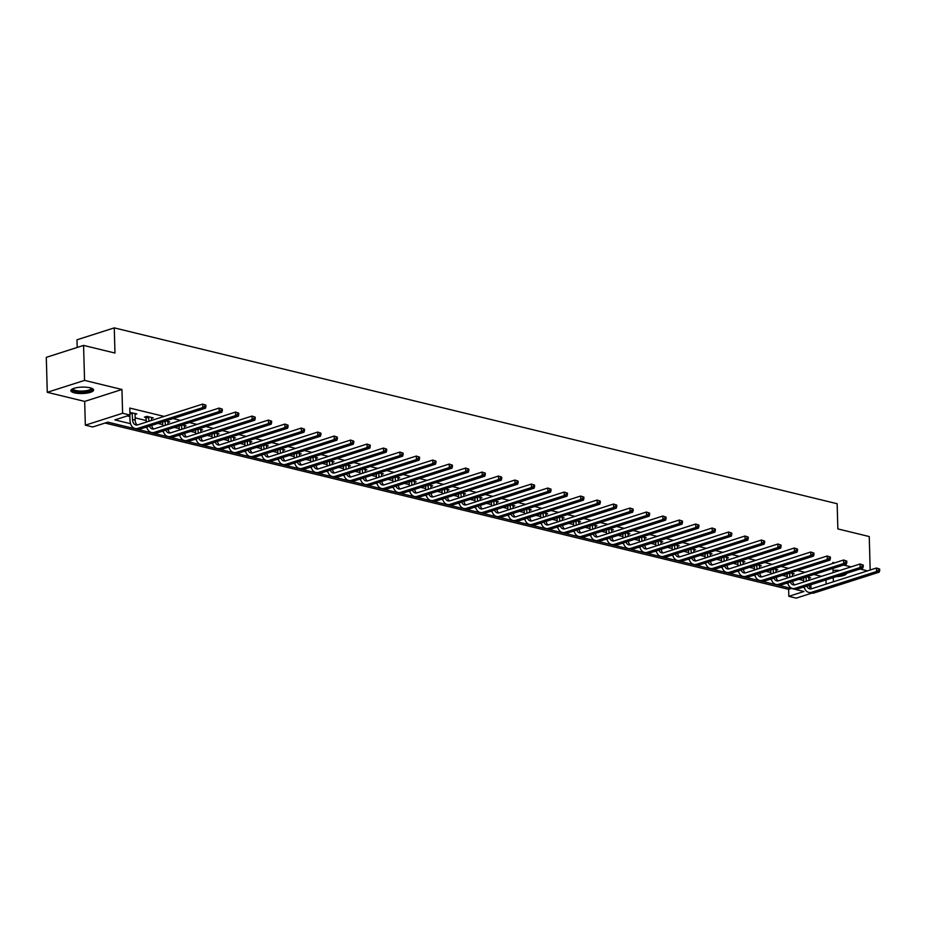 <?xml version="1.0" encoding="UTF-8"?>
<svg xmlns="http://www.w3.org/2000/svg" width="926" height="926" viewBox="0 0 926 926"><rect width="100%" height="100%" fill="white"/><g stroke="black" fill="none" stroke-linecap="round" stroke-linejoin="round"><path stroke-width="1.39" d="M74.381 392.832A11.378 3.195 178.4 0 0 86.755 393.145A11.378 3.195 178.4 0 0 93.607 389.996A11.378 3.195 178.4 0 0 90.1 387.809A11.378 3.195 178.4 0 0 77.738 387.496A11.378 3.195 178.4 0 0 70.874 390.633A11.378 3.195 178.4 0 0 74.381 392.832M836.085 576.678A11.378 3.195 178.4 0 0 846.619 573.31M811.836 593.126L796.21 598.127L788.836 596.332L803.953 591.494L107.821 422.152L92.716 426.979L85.342 425.184L122.614 413.262L129.987 415.056L114.882 419.895L130.554 423.703M84.671 401.409L121.954 389.487L84.555 380.389L83.572 345.41L46.3 357.343L47.272 392.311L84.671 401.409L85.342 425.184M77.205 347.458L76.985 339.796L114.268 327.873L837.15 503.732L837.856 528.92L869.248 536.548L870.185 570.011M105.043 423.032L788.639 589.341L788.836 596.332M839.836 570.462A11.378 3.195 178.4 0 0 833.053 570.428M84.555 380.389L47.272 392.311M788.639 589.341L791.417 588.45M821.489 576.342L813.954 574.502M805.053 572.337L797.517 570.509M788.616 568.344L781.081 566.504M772.18 564.339L764.644 562.51M755.755 560.346L748.22 558.517M739.318 556.352L731.783 554.512M722.882 552.347L715.347 550.519M706.445 548.354L698.91 546.514M690.009 544.349L682.474 542.52M673.584 540.356L666.049 538.527M657.147 536.351L649.612 534.522M640.711 532.357L633.176 530.529M624.274 528.364L616.739 526.524M607.85 524.359L600.314 522.53M591.413 520.366L583.878 518.537M574.977 516.361L567.441 514.532M558.54 512.367L551.005 510.539M542.104 508.374L534.568 506.534M525.679 504.369L518.143 502.54M509.242 500.376L501.707 498.547M492.806 496.371L485.27 494.542M476.369 492.377L468.834 490.548M459.933 488.384L452.397 486.544M443.508 484.379L435.972 482.55M427.071 480.386L419.536 478.545M410.635 476.381L403.099 474.552M394.198 472.387L386.663 470.558M377.773 468.394L370.238 466.554M361.337 464.389L353.801 462.56M344.9 460.396L337.365 458.555M328.464 456.391L320.928 454.562M312.027 452.397L304.492 450.568M295.602 448.404L288.067 446.563M279.166 444.399L271.631 442.57M262.729 440.406L255.194 438.565M246.293 436.401L238.758 434.572M229.868 432.407L222.333 430.578M213.431 428.414L205.896 426.573M196.995 424.409L189.46 422.58M180.558 420.416L173.023 418.575M164.122 416.411L129.79 408.065L129.987 415.056M127.209 415.948L129.906 416.596M135.092 417.858L146.343 420.601M157.918 423.413L162.768 424.594M174.343 427.407L179.204 428.599M190.779 431.412L195.641 432.592M207.216 435.405L212.077 436.586M223.652 439.41L228.502 440.591M240.089 443.404L244.939 444.584M256.514 447.397L261.375 448.589M272.95 451.402L277.812 452.582M289.387 455.395L294.248 456.576M305.823 459.4L310.673 460.581M322.26 463.394L327.11 464.574M338.685 467.387L343.546 468.579M355.121 471.392L359.983 472.573M371.558 475.385L376.407 476.566M387.994 479.39L392.844 480.571M404.419 483.384L409.28 484.564M420.855 487.389L425.717 488.569M437.292 491.382L442.153 492.563M453.728 495.375L458.578 496.556M470.165 499.38L475.015 500.561M486.59 503.374L491.451 504.554M503.026 507.379L507.888 508.559M519.463 511.372L524.324 512.553M535.899 515.365L540.749 516.546M552.324 519.37L557.186 520.551M568.761 523.364L573.622 524.544M585.197 527.369L590.059 528.549M601.634 531.362L606.484 532.543M618.07 535.355L622.92 536.536M634.495 539.36L639.357 540.541M650.932 543.354L655.793 544.534M667.368 547.359L672.23 548.539M683.805 551.352L688.655 552.533M700.23 555.345L705.091 556.526M716.666 559.35L721.528 560.531M733.103 563.344L737.964 564.524M749.539 567.349L754.389 568.529M765.976 571.342L770.826 572.523M782.401 575.335L787.262 576.516M798.837 579.34L803.699 580.521M808.792 578.38L810.609 577.801L806.65 576.84M792.355 574.386L794.172 573.807L790.214 572.847M775.93 570.393L777.736 569.803L773.777 568.842M759.494 566.388L761.311 565.809L757.341 564.848M743.057 562.395L744.874 561.816L740.916 560.843M726.621 558.39L728.438 557.811L724.479 556.85M710.196 554.396L712.001 553.817L708.043 552.857M693.759 550.403L695.576 549.812L691.606 548.852M677.323 546.398L679.14 545.819L675.17 544.858M660.886 542.404L662.703 541.826L658.745 540.853M644.45 538.4L646.267 537.821L642.308 536.86M628.025 534.406L629.83 533.827L625.872 532.867M611.588 530.413L613.406 529.822L609.435 528.862M595.152 526.408L596.969 525.829L593.01 524.868M578.715 522.414L580.533 521.836L576.574 520.863M562.279 518.41L564.096 517.831L560.137 516.87M545.854 514.416L547.66 513.837L543.701 512.877M529.417 510.423L531.235 509.832L527.264 508.872M512.981 506.418L514.798 505.839L510.839 504.878M496.544 502.424L498.362 501.846L494.403 500.873M480.119 498.42L481.925 497.841L477.966 496.88M463.683 494.426L465.5 493.847L461.53 492.887M447.246 490.433L449.064 489.842L445.093 488.882M430.81 486.428L432.627 485.849L428.669 484.888M414.373 482.434L416.191 481.856L412.232 480.883M397.949 478.429L399.754 477.851L395.796 476.89M381.512 474.436L383.329 473.857L379.359 472.897M365.075 470.443L366.893 469.852L362.934 468.892M348.639 466.438L350.456 465.859L346.498 464.898M332.214 462.444L334.02 461.866L330.061 460.893M315.778 458.439L317.595 457.861L313.625 456.9M299.341 454.446L301.158 453.867L297.188 452.907M282.905 450.453L284.722 449.862L280.763 448.902M266.468 446.448L268.285 445.869L264.327 444.908M250.043 442.454L251.849 441.876L247.89 440.903M233.607 438.449L235.424 437.871L231.454 436.91M217.17 434.456L218.987 433.877L215.029 432.917M200.734 430.463L202.551 429.872L198.592 428.912M184.297 426.458L186.114 425.879L182.156 424.918M167.872 422.464L169.678 421.886L165.719 420.913M151.436 418.459L153.253 417.881L146.933 416.341L144.41 417.151L146.123 417.568M134.999 414.466L136.816 413.887L129.918 412.533M121.954 389.487L122.614 413.262M825.992 579.908L826.108 584.109M834.65 562.869L832.821 562.429L832.856 563.448M832.995 568.414L833.111 572.615M833.25 577.581L833.365 581.794M867.523 570.867L859.988 569.027M851.087 566.862L843.551 565.034M83.572 345.41L114.963 353.049L114.268 327.873M145.579 427.361L146.991 427.708M162.015 431.354L163.427 431.701M178.452 435.359L179.864 435.695M194.877 439.352L196.3 439.7M211.313 443.357L212.725 443.693M227.75 447.351L229.162 447.698M244.186 451.344L245.598 451.691M260.611 455.349L262.035 455.685M277.048 459.342L278.46 459.69M293.484 463.347L294.896 463.683M309.921 467.341L311.333 467.688M326.357 471.334L327.769 471.681M342.782 475.339L344.206 475.675M359.219 479.332L360.631 479.68M375.655 483.337L377.067 483.673M392.092 487.331L393.504 487.678M408.528 491.324L409.94 491.671M424.953 495.329L426.365 495.665M441.389 499.322L442.802 499.67M457.826 503.327L459.238 503.663M474.262 507.321L475.675 507.668M490.687 511.314L492.111 511.661M507.124 515.319L508.536 515.666M523.56 519.312L524.973 519.66M539.997 523.317L541.409 523.653M556.433 527.311L557.846 527.658M572.858 531.304L574.282 531.651M589.295 535.309L590.707 535.656M605.731 539.302L607.143 539.65M622.168 543.307L623.58 543.643M638.593 547.301L640.016 547.648M655.029 551.294L656.441 551.641M671.466 555.299L672.878 555.646M687.902 559.292L689.314 559.64M704.339 563.297L705.751 563.633M720.764 567.291L722.187 567.638M737.2 571.284L738.612 571.631M753.637 575.289L755.049 575.636M770.073 579.282L771.485 579.63M786.51 583.287L787.922 583.623M802.935 587.281L804.347 587.628M810.875 584.746L810.991 588.878A7.292 4.873 -76.3 0 1 809.081 585.313M806.106 577.014L806.257 581.204M808.896 577.384L808.849 580.382M803.733 582.014L803.583 577.824M806.812 586.042A7.292 4.873 -76.3 0 0 809.637 588.855A7.292 4.873 -76.3 0 0 811.546 588.774L876.482 567.997L879.665 569.085L878.612 568.819L878.647 570.219L879.7 570.474L879.665 569.085M879.7 570.474L879.214 572.141L814.278 592.906A10.938 7.315 103.7 0 1 811.408 593.045L808.768 592.397A10.938 7.315 103.7 0 1 804.15 586.899M879.214 572.141L876.575 571.492L811.651 592.27A10.938 7.315 103.7 0 1 808.768 592.397M878.647 570.219L876.575 571.492L876.482 567.997L878.612 568.819M806.141 577.153L803.629 577.963M842.347 574.676A11.297 3.172 178.4 0 0 844.304 574.051M91.813 388.341A9.839 2.766 -1.6 0 1 87.056 391.49A9.839 2.766 -1.6 0 1 75.411 391.374A9.839 2.766 -1.6 0 1 72.575 388.885M73.085 388.654A9.11 2.558 178.4 0 0 73.085 388.758A9.11 2.558 178.4 0 0 75.897 390.517A9.11 2.558 178.4 0 0 85.805 390.76A9.11 2.558 178.4 0 0 91.304 388.249A9.11 2.558 178.4 0 0 91.292 388.156M71.07 390.008A11.297 3.172 178.4 0 0 74.404 391.698A11.297 3.172 178.4 0 0 85.852 392.115A11.297 3.172 178.4 0 0 93.376 389.395M789.67 573.02L789.82 577.211M792.459 573.391L792.413 576.377M787.308 578.021L787.146 573.819M792.644 581.32A7.292 4.873 -76.3 0 0 794.577 584.908M790.376 582.049A7.292 4.873 -76.3 0 0 793.2 584.862A7.292 4.873 -76.3 0 0 795.121 584.769L860.046 564.003L863.229 565.08L862.175 564.825L862.21 566.226L863.263 566.481L863.229 565.08M863.263 566.481L862.777 568.136L797.853 588.913A10.938 7.315 103.7 0 1 794.971 589.04L792.332 588.404A10.938 7.315 103.7 0 1 787.713 582.894M862.777 568.136L860.138 567.499L795.214 588.265A10.938 7.315 103.7 0 1 792.332 588.404M862.21 566.226L860.138 567.499L860.046 564.003L862.175 564.825M789.704 573.159L787.193 573.958M773.233 569.015L773.384 573.217M776.034 569.397L775.976 572.384M770.872 574.016L770.71 569.826M776.208 577.326A7.292 4.873 -76.3 0 0 778.153 580.903M773.951 578.044A7.292 4.873 -76.3 0 0 776.764 580.868A7.292 4.873 -76.3 0 0 778.685 580.776L843.609 560.01L846.792 561.087L845.739 560.832L845.774 562.221L846.827 562.487L846.792 561.087M846.827 562.487L846.341 564.142L781.417 584.908A10.938 7.315 103.7 0 1 778.534 585.047L775.907 584.41A10.938 7.315 103.7 0 1 771.277 578.9M846.341 564.142L843.713 563.506L778.778 584.271A10.938 7.315 103.7 0 1 775.907 584.41M845.774 562.221L843.713 563.506L843.609 560.01L845.739 560.832M773.279 569.154L770.756 569.965M756.797 565.022L756.959 569.212M759.598 565.392L759.552 568.39M754.435 570.022L754.285 565.821M759.771 573.321A7.292 4.873 -76.3 0 0 761.716 576.91M757.514 574.051A7.292 4.873 -76.3 0 0 760.327 576.863A7.292 4.873 -76.3 0 0 762.248 576.771L827.173 556.005L830.356 557.082L829.302 556.827L829.349 558.228L830.402 558.482L830.356 557.082M830.402 558.482L829.904 560.149L764.98 580.915A10.938 7.315 103.7 0 1 762.098 581.053L759.47 580.405A10.938 7.315 103.7 0 1 754.852 574.896M829.904 560.149L827.277 559.501L762.341 580.278A10.938 7.315 103.7 0 1 759.47 580.405M829.349 558.228L827.277 559.501L827.173 556.005L829.302 556.827M756.843 565.161L754.32 565.96M740.36 561.017L740.522 565.219M743.161 561.399L743.115 564.385M737.999 566.018L737.848 561.827M743.346 569.328A7.292 4.873 -76.3 0 0 745.28 572.905M741.078 570.046A7.292 4.873 -76.3 0 0 743.891 572.87A7.292 4.873 -76.3 0 0 745.812 572.777L810.748 552.012L813.919 553.088L812.866 552.834L812.912 554.234L813.966 554.489L813.919 553.088M813.966 554.489L813.479 556.144L748.544 576.91A10.938 7.315 103.7 0 1 745.673 577.048L743.034 576.412A10.938 7.315 103.7 0 1 738.416 570.902M813.479 556.144L810.84 555.507L745.916 576.273A10.938 7.315 103.7 0 1 743.034 576.412M812.912 554.234L810.84 555.507L810.748 552.012L812.866 552.834M740.406 561.156L737.895 561.966M723.935 557.024L724.086 561.214M726.725 557.394L726.678 560.392M721.574 562.024L721.412 557.834M726.91 565.323A7.292 4.873 -76.3 0 0 728.843 568.911M724.641 566.052A7.292 4.873 -76.3 0 0 727.466 568.865A7.292 4.873 -76.3 0 0 729.375 568.784L794.311 548.007L797.494 549.095L796.441 548.829L796.476 550.229L797.529 550.484L797.494 549.095M797.529 550.484L797.043 552.151L732.107 572.916A10.938 7.315 103.7 0 1 729.237 573.055L726.597 572.407A10.938 7.315 103.7 0 1 721.979 566.909M797.043 552.151L794.404 551.502L729.48 572.28A10.938 7.315 103.7 0 1 726.597 572.407M796.476 550.229L794.404 551.502L794.311 548.007L796.441 548.829M723.97 557.163L721.458 557.973M707.499 553.03L707.649 557.221M710.3 553.401L710.242 556.387M705.137 558.031L704.975 553.829M710.473 561.33A7.292 4.873 -76.3 0 0 712.418 564.918M708.205 562.059A7.292 4.873 -76.3 0 0 711.029 564.872A7.292 4.873 -76.3 0 0 712.951 564.779L777.875 544.013L781.058 545.09L780.005 544.835L780.039 546.236L781.093 546.49L781.058 545.09M781.093 546.49L780.606 548.146L715.682 568.923A10.938 7.315 103.7 0 1 712.8 569.05L710.161 568.414A10.938 7.315 103.7 0 1 705.543 562.904M780.606 548.146L777.967 547.509L713.043 568.275A10.938 7.315 103.7 0 1 710.161 568.414M780.039 546.236L777.967 547.509L777.875 544.013L780.005 544.835M707.545 553.169L705.022 553.968M691.062 549.025L691.224 553.227M693.863 549.407L693.817 552.394M688.701 554.026L688.539 549.836M694.037 557.336A7.292 4.873 -76.3 0 0 695.982 560.913M691.78 558.054A7.292 4.873 -76.3 0 0 694.593 560.878A7.292 4.873 -76.3 0 0 696.514 560.786L761.438 540.02L764.621 541.097L763.568 540.842L763.614 542.231L764.668 542.497L764.621 541.097M764.668 542.497L764.17 544.152L699.246 564.918A10.938 7.315 103.7 0 1 696.364 565.057L693.736 564.42A10.938 7.315 103.7 0 1 689.106 558.91M764.17 544.152L761.542 543.516L696.607 564.281A10.938 7.315 103.7 0 1 693.736 564.42M763.614 542.231L761.542 543.516L761.438 540.02L763.568 540.842M691.109 549.164L688.585 549.975M674.626 545.032L674.788 549.222M677.427 545.402L677.381 548.389M672.264 550.032L672.114 545.831M677.612 553.331A7.292 4.873 -76.3 0 0 679.545 556.92M675.343 554.061A7.292 4.873 -76.3 0 0 678.156 556.873A7.292 4.873 -76.3 0 0 680.078 556.781L745.002 536.015L748.185 537.092L747.132 536.837L747.178 538.237L748.231 538.492L748.185 537.092M748.231 538.492L747.733 540.159L682.809 560.924A10.938 7.315 103.7 0 1 679.927 561.063L677.3 560.415A10.938 7.315 103.7 0 1 672.681 554.905M747.733 540.159L745.106 539.511L680.182 560.288A10.938 7.315 103.7 0 1 677.3 560.415M747.178 538.237L745.106 539.511L745.002 536.015L747.132 536.837M674.672 545.171L672.149 545.97M658.189 541.027L658.351 545.229M660.99 541.409L660.944 544.395M655.828 546.027L655.677 541.837M661.176 549.338A7.292 4.873 -76.3 0 0 663.109 552.915M658.907 550.056A7.292 4.873 -76.3 0 0 661.731 552.88A7.292 4.873 -76.3 0 0 663.641 552.787L728.577 532.022L731.76 533.098L730.707 532.844L730.741 534.244L731.795 534.499L731.76 533.098M731.795 534.499L731.308 536.154L666.373 556.92A10.938 7.315 103.7 0 1 663.502 557.058L660.863 556.422A10.938 7.315 103.7 0 1 656.245 550.912M731.308 536.154L728.669 535.517L663.745 556.283A10.938 7.315 103.7 0 1 660.863 556.422M730.741 534.244L728.669 535.517L728.577 532.022L730.707 532.844M658.236 541.166L655.724 541.976M641.764 537.034L641.915 541.224M644.554 537.404L644.508 540.402M639.403 542.034L639.241 537.844M644.739 545.333A7.292 4.873 -76.3 0 0 646.672 548.921M642.47 546.062A7.292 4.873 -76.3 0 0 645.295 548.875A7.292 4.873 -76.3 0 0 647.216 548.794L712.14 528.017L715.323 529.105L714.27 528.839L714.305 530.239L715.358 530.494L715.323 529.105M715.358 530.494L714.872 532.161L649.936 552.926A10.938 7.315 103.7 0 1 647.066 553.065L644.427 552.417A10.938 7.315 103.7 0 1 639.808 546.919M714.872 532.161L712.233 531.512L647.309 552.29A10.938 7.315 103.7 0 1 644.427 552.417M714.305 530.239L712.233 531.512L712.14 528.017L714.27 528.839M641.799 537.173L639.287 537.983M625.328 533.04L625.478 537.23M628.129 533.411L628.071 536.397M622.966 538.041L622.804 533.839M628.303 541.34A7.292 4.873 -76.3 0 0 630.247 544.928M626.034 542.069A7.292 4.873 -76.3 0 0 628.858 544.882A7.292 4.873 -76.3 0 0 630.78 544.789L695.704 524.023L698.887 525.1L697.834 524.845L697.868 526.246L698.922 526.5L698.887 525.1M698.922 526.5L698.435 528.156L633.511 548.933A10.938 7.315 103.7 0 1 630.629 549.06L628.002 548.423A10.938 7.315 103.7 0 1 623.372 542.914M698.435 528.156L695.808 527.519L630.872 548.285A10.938 7.315 103.7 0 1 628.002 548.423M697.868 526.246L695.808 527.519L695.704 524.023L697.834 524.845M625.374 533.179L622.851 533.978M608.891 529.035L609.053 533.237M611.692 529.406L611.646 532.404M606.53 534.036L606.38 529.846M611.866 537.346A7.292 4.873 -76.3 0 0 613.811 540.923M609.609 538.064A7.292 4.873 -76.3 0 0 612.422 540.888A7.292 4.873 -76.3 0 0 614.343 540.796L679.267 520.03L682.45 521.106L681.397 520.852L681.443 522.241L682.497 522.507L682.45 521.106M682.497 522.507L681.999 524.162L617.075 544.928A10.938 7.315 103.7 0 1 614.193 545.067L611.565 544.43A10.938 7.315 103.7 0 1 606.947 538.92M681.999 524.162L679.371 523.526L614.436 544.291A10.938 7.315 103.7 0 1 611.565 544.43M681.443 522.241L679.371 523.526L679.267 520.03L681.397 520.852M608.938 529.174L606.414 529.985M592.455 525.042L592.617 529.232M595.256 525.412L595.21 528.399M590.093 530.042L589.943 525.841M595.441 533.341A7.292 4.873 -76.3 0 0 597.374 536.93M593.172 534.07A7.292 4.873 -76.3 0 0 595.985 536.883A7.292 4.873 -76.3 0 0 597.907 536.791L662.842 516.025L666.014 517.102L664.961 516.847L665.007 518.247L666.06 518.502L666.014 517.102M666.06 518.502L665.562 520.169L600.638 540.934A10.938 7.315 103.7 0 1 597.756 541.073L595.129 540.425A10.938 7.315 103.7 0 1 590.51 534.915M665.562 520.169L662.935 519.521L598.011 540.298A10.938 7.315 103.7 0 1 595.129 540.425M665.007 518.247L662.935 519.521L662.842 516.025L664.961 516.847M592.501 525.181L589.978 525.98M576.03 521.037L576.18 525.239M578.819 521.419L578.773 524.405M573.657 526.037L573.507 521.847M579.005 529.348A7.292 4.873 -76.3 0 0 580.938 532.925M576.736 530.066A7.292 4.873 -76.3 0 0 579.56 532.89A7.292 4.873 -76.3 0 0 581.47 532.797L646.406 512.032L649.589 513.108L648.536 512.854L648.57 514.254L649.624 514.509L649.589 513.108M649.624 514.509L649.138 516.164L584.202 536.93A10.938 7.315 103.7 0 1 581.331 537.068L578.692 536.432A10.938 7.315 103.7 0 1 574.074 530.922M649.138 516.164L646.498 515.527L581.574 536.293A10.938 7.315 103.7 0 1 578.692 536.432M648.57 514.254L646.498 515.527L646.406 512.032L648.536 512.854M576.065 521.176L573.553 521.986M559.593 517.044L559.744 521.234M562.395 517.414L562.337 520.412M557.232 522.044L557.07 517.854M562.568 525.343A7.292 4.873 -76.3 0 0 564.501 528.931M560.299 526.072A7.292 4.873 -76.3 0 0 563.124 528.885A7.292 4.873 -76.3 0 0 565.045 528.804L629.969 508.027L633.153 509.115L632.099 508.849L632.134 510.249L633.187 510.504L633.153 509.115M633.187 510.504L632.701 512.171L567.777 532.936A10.938 7.315 103.7 0 1 564.895 533.075L562.256 532.427A10.938 7.315 103.7 0 1 557.637 526.929M632.701 512.171L630.062 511.522L565.138 532.3A10.938 7.315 103.7 0 1 562.256 532.427M632.134 510.249L630.062 511.522L629.969 508.027L632.099 508.849M559.64 517.183L557.116 517.993M543.157 513.05L543.319 517.24M545.958 513.421L545.9 516.407M540.796 518.051L540.634 513.849M546.132 521.35A7.292 4.873 -76.3 0 0 548.076 524.938M543.875 522.079A7.292 4.873 -76.3 0 0 546.687 524.892A7.292 4.873 -76.3 0 0 548.609 524.799L613.533 504.033L616.716 505.11L615.663 504.855L615.697 506.256L616.751 506.51L616.716 505.11M616.751 506.51L616.265 508.166L551.34 528.943A10.938 7.315 103.7 0 1 548.458 529.07L545.831 528.433A10.938 7.315 103.7 0 1 541.201 522.924M616.265 508.166L613.637 507.529L548.701 528.295A10.938 7.315 103.7 0 1 545.831 528.433M615.697 506.256L613.637 507.529L613.533 504.033L615.663 504.855M543.203 513.189L540.68 513.988M526.72 509.045L526.882 513.247M529.522 509.416L529.475 512.414M524.359 514.046L524.209 509.856M529.695 517.356A7.292 4.873 -76.3 0 0 531.64 520.933M527.438 518.074A7.292 4.873 -76.3 0 0 530.251 520.898A7.292 4.873 -76.3 0 0 532.172 520.806L597.096 500.04L600.279 501.116L599.226 500.862L599.272 502.251L600.326 502.517L600.279 501.116M600.326 502.517L599.828 504.172L534.904 524.938A10.938 7.315 103.7 0 1 532.022 525.077L529.394 524.44A10.938 7.315 103.7 0 1 524.776 518.93M599.828 504.172L597.201 503.536L532.265 524.301A10.938 7.315 103.7 0 1 529.394 524.44M599.272 502.251L597.201 503.536L597.096 500.04L599.226 500.862M526.767 509.184L524.243 509.995M510.284 505.052L510.446 509.242M513.085 505.422L513.039 508.409M507.923 510.052L507.772 505.851M513.27 513.351A7.292 4.873 -76.3 0 0 515.203 516.94M511.002 514.08A7.292 4.873 -76.3 0 0 513.814 516.893A7.292 4.873 -76.3 0 0 515.736 516.801L580.671 496.035L583.855 497.112L582.801 496.857L582.836 498.257L583.889 498.512L583.855 497.112M583.889 498.512L583.403 500.179L518.467 520.944A10.938 7.315 103.7 0 1 515.597 521.083L512.958 520.435A10.938 7.315 103.7 0 1 508.339 514.925M583.403 500.179L580.764 499.531L515.84 520.308A10.938 7.315 103.7 0 1 512.958 520.435M582.836 498.257L580.764 499.531L580.671 496.035L582.801 496.857M510.33 505.191L507.818 505.99M493.859 501.047L494.009 505.249M496.649 501.429L496.602 504.415M491.498 506.047L491.336 501.857M496.834 509.358A7.292 4.873 -76.3 0 0 498.767 512.935M494.565 510.076A7.292 4.873 -76.3 0 0 497.389 512.9A7.292 4.873 -76.3 0 0 499.299 512.807L564.235 492.042L567.418 493.118L566.365 492.863L566.399 494.264L567.453 494.519L567.418 493.118M567.453 494.519L566.967 496.174L502.031 516.94A10.938 7.315 103.7 0 1 499.16 517.078L496.521 516.442A10.938 7.315 103.7 0 1 491.903 510.932M566.967 496.174L564.328 495.537L499.403 516.303A10.938 7.315 103.7 0 1 496.521 516.442M566.399 494.264L564.328 495.537L564.235 492.042L566.365 492.863M493.894 501.186L491.382 501.996M477.422 497.054L477.573 501.244M480.224 497.424L480.166 500.422M475.061 502.054L474.899 497.864M480.397 505.353A7.292 4.873 -76.3 0 0 482.342 508.941M478.129 506.082A7.292 4.873 -76.3 0 0 480.953 508.895A7.292 4.873 -76.3 0 0 482.874 508.814L547.798 488.037L550.982 489.113L549.928 488.859L549.963 490.259L551.016 490.514L550.982 489.113M551.016 490.514L550.53 492.181L485.606 512.946A10.938 7.315 103.7 0 1 482.724 513.085L480.085 512.437A10.938 7.315 103.7 0 1 475.466 506.939M550.53 492.181L547.891 491.532L482.967 512.31A10.938 7.315 103.7 0 1 480.085 512.437M549.963 490.259L547.891 491.532L547.798 488.037L549.928 488.859M477.469 497.193L474.945 498.003M460.986 493.06L461.148 497.25M463.787 493.431L463.741 496.417M458.625 498.061L458.474 493.859M463.961 501.36A7.292 4.873 -76.3 0 0 465.905 504.948M461.704 502.077A7.292 4.873 -76.3 0 0 464.516 504.901A7.292 4.873 -76.3 0 0 466.438 504.809L531.362 484.043L534.545 485.12L533.492 484.865L533.538 486.266L534.591 486.52L534.545 485.12M534.591 486.52L534.094 488.176L469.169 508.953A10.938 7.315 103.7 0 1 466.287 509.08L463.66 508.443A10.938 7.315 103.7 0 1 459.03 502.934M534.094 488.176L531.466 487.539L466.53 508.305A10.938 7.315 103.7 0 1 463.66 508.443M533.538 486.266L531.466 487.539L531.362 484.043L533.492 484.865M461.032 493.199L458.509 493.998M444.549 489.055L444.712 493.257M447.351 489.426L447.304 492.424M442.188 494.056L442.038 489.866M447.536 497.355A7.292 4.873 -76.3 0 0 449.469 500.943M445.267 498.084A7.292 4.873 -76.3 0 0 448.08 500.908A7.292 4.873 -76.3 0 0 450.001 500.816L514.925 480.05L518.109 481.126L517.055 480.872L517.102 482.261L518.155 482.527L518.109 481.126M518.155 482.527L517.657 484.182L452.733 504.948A10.938 7.315 103.7 0 1 449.851 505.087L447.223 504.45A10.938 7.315 103.7 0 1 442.605 498.94M517.657 484.182L515.03 483.546L450.105 504.311A10.938 7.315 103.7 0 1 447.223 504.45M517.102 482.261L515.03 483.546L514.925 480.05L517.055 480.872M444.596 489.194L442.072 490.004M428.125 485.062L428.275 489.252M430.914 485.432L430.868 488.419M425.752 490.062L425.601 485.861M431.099 493.361A7.292 4.873 -76.3 0 0 433.032 496.949M428.831 494.09A7.292 4.873 -76.3 0 0 431.655 496.903A7.292 4.873 -76.3 0 0 433.565 496.811L498.501 476.045L501.684 477.121L500.63 476.867L500.665 478.267L501.718 478.522L501.684 477.121M501.718 478.522L501.232 480.189L436.296 500.954A10.938 7.315 103.7 0 1 433.426 501.093L430.787 500.445A10.938 7.315 103.7 0 1 426.168 494.935M501.232 480.189L498.593 479.541L433.669 500.318A10.938 7.315 103.7 0 1 430.787 500.445M500.665 478.267L498.593 479.541L498.501 476.045L500.63 476.867M428.159 485.201L425.647 486M411.688 481.057L411.839 485.259M414.478 481.439L414.431 484.425M409.327 486.057L409.165 481.867M414.663 489.368A7.292 4.873 -76.3 0 0 416.596 492.945M412.394 490.085A7.292 4.873 -76.3 0 0 415.218 492.91A7.292 4.873 -76.3 0 0 417.14 492.817L482.064 472.052L485.247 473.128L484.194 472.873L484.229 474.274L485.282 474.529L485.247 473.128M485.282 474.529L484.796 476.184L419.872 496.949A10.938 7.315 103.7 0 1 416.989 497.088L414.35 496.452A10.938 7.315 103.7 0 1 409.732 490.942M484.796 476.184L482.157 475.547L417.232 496.313A10.938 7.315 103.7 0 1 414.35 496.452M484.229 474.274L482.157 475.547L482.064 472.052L484.194 472.873M411.723 481.196L409.211 482.006M395.252 477.064L395.402 481.254M398.053 477.434L397.995 480.432M392.89 482.064L392.728 477.874M398.226 485.363A7.292 4.873 -76.3 0 0 400.171 488.951M395.969 486.092A7.292 4.873 -76.3 0 0 398.782 488.905A7.292 4.873 -76.3 0 0 400.703 488.824L465.628 468.047L468.811 469.123L467.757 468.869L467.792 470.269L468.845 470.524L468.811 469.123M468.845 470.524L468.359 472.191L403.435 492.956A10.938 7.315 103.7 0 1 400.553 493.095L397.925 492.447A10.938 7.315 103.7 0 1 393.295 486.949M468.359 472.191L465.732 471.542L400.796 492.319A10.938 7.315 103.7 0 1 397.925 492.447M467.792 470.269L465.732 471.542L465.628 468.047L467.757 468.869M395.298 477.203L392.774 478.013M378.815 473.07L378.977 477.26M381.616 473.441L381.57 476.427M376.454 478.071L376.303 473.869M381.79 481.37A7.292 4.873 -76.3 0 0 383.734 484.958M379.533 482.087A7.292 4.873 -76.3 0 0 382.345 484.911A7.292 4.873 -76.3 0 0 384.267 484.819L449.191 464.053L452.374 465.13L451.321 464.875L451.367 466.276L452.42 466.53L452.374 465.13M452.42 466.53L451.923 468.186L386.999 488.963A10.938 7.315 103.7 0 1 384.116 489.09L381.489 488.453A10.938 7.315 103.7 0 1 376.87 482.944M451.923 468.186L449.295 467.549L384.359 488.315A10.938 7.315 103.7 0 1 381.489 488.453M451.367 466.276L449.295 467.549L449.191 464.053L451.321 464.875M378.861 473.209L376.338 474.008M362.379 469.065L362.541 473.267M365.18 469.436L365.133 472.434M360.017 474.066L359.867 469.876M365.365 477.365A7.292 4.873 -76.3 0 0 367.298 480.953M363.096 478.094A7.292 4.873 -76.3 0 0 365.909 480.918A7.292 4.873 -76.3 0 0 367.83 480.825L432.766 460.048L435.949 461.136L434.884 460.882L434.931 462.271L435.984 462.537L435.949 461.136M435.984 462.537L435.498 464.192L370.562 484.958A10.938 7.315 103.7 0 1 367.691 485.097L365.052 484.46A10.938 7.315 103.7 0 1 360.434 478.95M435.498 464.192L432.859 463.556L367.935 484.321A10.938 7.315 103.7 0 1 365.052 484.46M434.931 462.271L432.859 463.556L432.766 460.048L434.884 460.882M362.425 469.204L359.913 470.014M345.954 465.072L346.104 469.262M348.743 465.442L348.697 468.429M343.592 470.072L343.43 465.871M348.928 473.371A7.292 4.873 -76.3 0 0 350.861 476.959M346.66 474.1A7.292 4.873 -76.3 0 0 349.484 476.913A7.292 4.873 -76.3 0 0 351.394 476.821L416.33 456.055L419.513 457.131L418.459 456.877L418.494 458.277L419.547 458.532L419.513 457.131M419.547 458.532L419.061 460.199L354.126 480.964A10.938 7.315 103.7 0 1 351.255 481.103L348.616 480.455A10.938 7.315 103.7 0 1 343.997 474.945M419.061 460.199L416.422 459.551L351.498 480.328A10.938 7.315 103.7 0 1 348.616 480.455M418.494 458.277L416.422 459.551L416.33 456.055L418.459 456.877M345.988 465.211L343.477 466.01M329.517 461.067L329.668 465.269M332.318 461.449L332.26 464.435M327.156 466.067L326.994 461.877M332.492 469.378A7.292 4.873 -76.3 0 0 334.436 472.954M330.223 470.095A7.292 4.873 -76.3 0 0 333.047 472.92A7.292 4.873 -76.3 0 0 334.969 472.827L399.893 452.062L403.076 453.138L402.023 452.883L402.058 454.284L403.111 454.539L403.076 453.138M403.111 454.539L402.625 456.194L337.701 476.959A10.938 7.315 103.7 0 1 334.818 477.098L332.179 476.462A10.938 7.315 103.7 0 1 327.561 470.952M402.625 456.194L399.986 455.557L335.062 476.323A10.938 7.315 103.7 0 1 332.179 476.462M402.058 454.284L399.986 455.557L399.893 452.062L402.023 452.883M329.563 461.206L327.04 462.016M313.081 457.074L313.243 461.264M315.882 457.444L315.835 460.442M310.719 462.074L310.557 457.884M316.055 465.373A7.292 4.873 -76.3 0 0 318 468.961M313.798 466.102A7.292 4.873 -76.3 0 0 316.611 468.915A7.292 4.873 -76.3 0 0 318.532 468.834L383.457 448.057L386.64 449.133L385.586 448.879L385.633 450.279L386.686 450.534L386.64 449.133M386.686 450.534L386.188 452.201L321.264 472.966A10.938 7.315 103.7 0 1 318.382 473.105L315.754 472.457A10.938 7.315 103.7 0 1 311.124 466.959M386.188 452.201L383.561 451.552L318.625 472.329A10.938 7.315 103.7 0 1 315.754 472.457M385.633 450.279L383.561 451.552L383.457 448.057L385.586 448.879M313.127 457.212L310.604 458.023M296.644 453.08L296.806 457.27M299.445 453.451L299.399 456.437M294.283 458.081L294.132 453.879M299.63 461.38A7.292 4.873 -76.3 0 0 301.563 464.968M297.362 462.097A7.292 4.873 -76.3 0 0 300.174 464.921A7.292 4.873 -76.3 0 0 302.096 464.829L367.02 444.063L370.203 445.14L369.15 444.885L369.196 446.286L370.25 446.54L370.203 445.14M370.25 446.54L369.752 448.196L304.828 468.973A10.938 7.315 103.7 0 1 301.945 469.1L299.318 468.463A10.938 7.315 103.7 0 1 294.7 462.954M369.752 448.196L367.124 447.559L302.2 468.325A10.938 7.315 103.7 0 1 299.318 468.463M369.196 446.286L367.124 447.559L367.02 444.063L369.15 444.885M296.69 453.219L294.167 454.018M280.208 449.075L280.37 453.277M283.009 449.446L282.962 452.444M277.846 454.076L277.696 449.886M283.194 457.375A7.292 4.873 -76.3 0 0 285.127 460.963M280.925 458.104A7.292 4.873 -76.3 0 0 283.75 460.928A7.292 4.873 -76.3 0 0 285.659 460.835L350.595 440.058L353.778 441.146L352.725 440.892L352.76 442.281L353.813 442.547L353.778 441.146M353.813 442.547L353.327 444.202L288.391 464.968A10.938 7.315 103.7 0 1 285.521 465.107L282.881 464.47A10.938 7.315 103.7 0 1 278.263 458.96M353.327 444.202L350.688 443.566L285.764 464.331A10.938 7.315 103.7 0 1 282.881 464.47M352.76 442.281L350.688 443.566L350.595 440.058L352.725 440.892M280.254 449.214L277.742 450.024M263.783 445.082L263.933 449.272M266.572 445.452L266.526 448.439M261.421 450.082L261.259 445.881M266.757 453.381A7.292 4.873 -76.3 0 0 268.69 456.969M264.489 454.11A7.292 4.873 -76.3 0 0 267.313 456.923A7.292 4.873 -76.3 0 0 269.234 456.831L334.159 436.065L337.342 437.141L336.288 436.887L336.323 438.287L337.377 438.542L337.342 437.141M337.377 438.542L336.89 440.209L271.955 460.974A10.938 7.315 103.7 0 1 269.084 461.113L266.445 460.465A10.938 7.315 103.7 0 1 261.826 454.955M336.89 440.209L334.251 439.561L269.327 460.326A10.938 7.315 103.7 0 1 266.445 460.465M336.323 438.287L334.251 439.561L334.159 436.065L336.288 436.887M263.817 445.221L261.306 446.019M247.346 441.077L247.497 445.279M250.147 441.459L250.089 444.445M244.985 446.077L244.823 441.887M250.321 449.388A7.292 4.873 -76.3 0 0 252.266 452.964M248.052 450.105A7.292 4.873 -76.3 0 0 250.877 452.93A7.292 4.873 -76.3 0 0 252.798 452.837L317.722 432.072L320.905 433.148L319.852 432.893L319.887 434.294L320.94 434.549L320.905 433.148M320.94 434.549L320.454 436.204L255.53 456.969A10.938 7.315 103.7 0 1 252.648 457.108L250.02 456.472A10.938 7.315 103.7 0 1 245.39 450.962M320.454 436.204L317.826 435.567L252.891 456.333A10.938 7.315 103.7 0 1 250.02 456.472M319.887 434.294L317.826 435.567L317.722 432.072L319.852 432.893M247.392 441.216L244.869 442.026M230.91 437.084L231.072 441.274M233.711 437.454L233.665 440.452M228.548 442.084L228.398 437.894M233.884 445.383A7.292 4.873 -76.3 0 0 235.829 448.971M231.627 446.112A7.292 4.873 -76.3 0 0 234.44 448.925A7.292 4.873 -76.3 0 0 236.361 448.844L301.286 428.067L304.469 429.143L303.415 428.888L303.462 430.289L304.515 430.544L304.469 429.143M304.515 430.544L304.017 432.21L239.093 452.976A10.938 7.315 103.7 0 1 236.211 453.115L233.584 452.467A10.938 7.315 103.7 0 1 228.965 446.969M304.017 432.21L301.39 431.562L236.454 452.339A10.938 7.315 103.7 0 1 233.584 452.467M303.462 430.289L301.39 431.562L301.286 428.067L303.415 428.888M230.956 437.222L228.433 438.033M214.473 433.09L214.635 437.28M217.274 433.461L217.228 436.447M212.112 438.079L211.961 433.889M217.46 441.389A7.292 4.873 -76.3 0 0 219.393 444.978M215.191 442.107A7.292 4.873 -76.3 0 0 218.004 444.931A7.292 4.873 -76.3 0 0 219.925 444.839L284.861 424.073L288.032 425.15L286.979 424.895L287.025 426.296L288.079 426.55L288.032 425.15M288.079 426.55L287.581 428.206L222.657 448.983A10.938 7.315 103.7 0 1 219.775 449.11L217.147 448.473A10.938 7.315 103.7 0 1 212.529 442.964M287.581 428.206L284.953 427.569L220.029 448.334A10.938 7.315 103.7 0 1 217.147 448.473M287.025 426.296L284.953 427.569L284.861 424.073L286.979 424.895M214.519 433.229L212.008 434.028M198.048 429.085L198.199 433.275M200.838 429.456L200.792 432.454M195.687 434.086L195.525 429.895M201.023 437.385A7.292 4.873 -76.3 0 0 202.956 440.973M198.754 438.114A7.292 4.873 -76.3 0 0 201.579 440.938A7.292 4.873 -76.3 0 0 203.489 440.845L268.424 420.068L271.607 421.156L270.554 420.902L270.589 422.291L271.642 422.557L271.607 421.156M271.642 422.557L271.156 424.212L206.22 444.978A10.938 7.315 103.7 0 1 203.35 445.117L200.71 444.48A10.938 7.315 103.7 0 1 196.092 438.97M271.156 424.212L268.517 423.576L203.593 444.341A10.938 7.315 103.7 0 1 200.71 444.48M270.589 422.291L268.517 423.576L268.424 420.068L270.554 420.902M198.083 429.224L195.571 430.034M181.612 425.092L181.762 429.282M184.413 425.462L184.355 428.449M179.25 430.092L179.088 425.891M184.587 433.391A7.292 4.873 -76.3 0 0 186.52 436.979M182.318 434.12A7.292 4.873 -76.3 0 0 185.142 436.933A7.292 4.873 -76.3 0 0 187.064 436.84L251.988 416.075L255.171 417.151L254.118 416.897L254.152 418.297L255.206 418.552L255.171 417.151M255.206 418.552L254.719 420.219L189.795 440.984A10.938 7.315 103.7 0 1 186.913 441.123L184.274 440.475A10.938 7.315 103.7 0 1 179.656 434.965M254.719 420.219L252.08 419.571L187.156 440.336A10.938 7.315 103.7 0 1 184.274 440.475M254.152 418.297L252.08 419.571L251.988 416.075L254.118 416.897M181.658 425.231L179.135 426.029M165.175 421.087L165.337 425.289M167.976 421.469L167.93 424.455M162.814 426.087L162.652 421.897M168.15 429.398A7.292 4.873 -76.3 0 0 170.095 432.974M165.893 430.115A7.292 4.873 -76.3 0 0 168.706 432.94A7.292 4.873 -76.3 0 0 170.627 432.847L235.551 412.082L238.734 413.158L237.681 412.903L237.716 414.304L238.769 414.559L238.734 413.158M238.769 414.559L238.283 416.214L173.359 436.979A10.938 7.315 103.7 0 1 170.477 437.118L167.849 436.482A10.938 7.315 103.7 0 1 163.219 430.972M238.283 416.214L235.655 415.577L170.72 436.343A10.938 7.315 103.7 0 1 167.849 436.482M237.716 414.304L235.655 415.577L235.551 412.082L237.681 412.903M165.222 421.226L162.698 422.036M148.635 416.758L148.901 421.284M151.54 417.464L151.494 420.462M146.377 422.094L145.845 416.688M151.725 425.393A7.292 4.873 -76.3 0 0 153.658 428.981M149.456 426.122A7.292 4.873 -76.3 0 0 152.269 428.935A7.292 4.873 -76.3 0 0 154.191 428.854L219.115 408.077L222.298 409.153L221.245 408.898L221.291 410.299L222.344 410.554L222.298 409.153M222.344 410.554L221.846 412.22L156.922 432.986A10.938 7.315 103.7 0 1 154.04 433.125L151.413 432.477A10.938 7.315 103.7 0 1 146.794 426.967M221.846 412.22L219.219 411.572L154.283 432.349A10.938 7.315 103.7 0 1 151.413 432.477M221.291 410.299L219.219 411.572L219.115 408.077L221.245 408.898M148.785 417.232L146.262 418.043M132.21 412.764L132.522 419.466A7.292 4.873 -76.3 0 0 135.833 424.941A7.292 4.873 -76.3 0 0 137.754 424.849L202.69 404.083L205.873 405.16L204.82 404.905L204.854 406.306L205.908 406.56L205.873 405.16M135.103 413.471L135.161 420.103A7.292 4.873 -76.3 0 0 137.222 424.976M205.908 406.56L205.422 408.216L202.782 407.579L137.858 428.344A10.938 7.315 103.7 0 1 134.976 428.483A10.938 7.315 103.7 0 1 130.01 420.277L129.86 415.103M205.422 408.216L140.486 428.993A10.938 7.315 103.7 0 1 137.615 429.12L134.976 428.483M204.854 406.306L202.782 407.579L202.69 404.083L204.82 404.905M132.349 413.239L129.953 414.003M814.278 592.906L811.651 592.27M797.853 588.913L795.214 588.265M781.417 584.908L778.778 584.271M764.98 580.915L762.341 580.278M748.544 576.91L745.916 576.273M732.107 572.916L729.48 572.28M715.682 568.923L713.043 568.275M699.246 564.918L696.607 564.281M682.809 560.924L680.182 560.288M666.373 556.92L663.745 556.283M649.936 552.926L647.309 552.29M633.511 548.933L630.872 548.285M617.075 544.928L614.436 544.291M600.638 540.934L598.011 540.298M584.202 536.93L581.574 536.293M567.777 532.936L565.138 532.3M551.34 528.943L548.701 528.295M534.904 524.938L532.265 524.301M518.467 520.944L515.84 520.308M502.031 516.94L499.403 516.303M485.606 512.946L482.967 512.31M469.169 508.953L466.53 508.305M452.733 504.948L450.105 504.311M436.296 500.954L433.669 500.318M419.872 496.949L417.232 496.313M403.435 492.956L400.796 492.319M386.999 488.963L384.359 488.315M370.562 484.958L367.935 484.321M354.126 480.964L351.498 480.328M337.701 476.959L335.062 476.323M321.264 472.966L318.625 472.329M304.828 468.973L302.2 468.325M288.391 464.968L285.764 464.331M271.955 460.974L269.327 460.326M255.53 456.969L252.891 456.333M239.093 452.976L236.454 452.339M222.657 448.983L220.029 448.334M206.22 444.978L203.593 444.341M189.795 440.984L187.156 440.336M173.359 436.979L170.72 436.343M156.922 432.986L154.283 432.349M135.161 420.103L132.522 419.466M140.486 428.993L137.858 428.344"/></g></svg>
